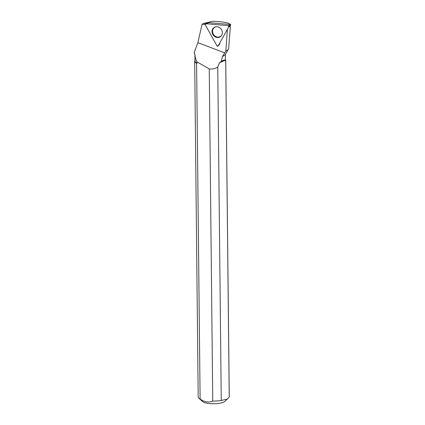 <?xml version="1.0" encoding="UTF-8"?>
<svg xmlns="http://www.w3.org/2000/svg" width="425" height="425" viewBox="0 0 425 425"><rect width="100%" height="100%" fill="white"/><g stroke="black" fill="none" stroke-linecap="round" stroke-linejoin="round"><path stroke-width="0.64" d="M205.875 23.731A0.77 0.685 -124 0 0 205.286 24.793L216.931 45.82A0.77 0.685 -124 0 0 218.168 45.927L228.783 26.796A0.77 0.685 -124 0 0 228.135 25.628L205.875 23.731L209.105 22.69L230.802 24.544L229.766 26.408M230.802 24.544L228.783 26.796M221.595 29.808A5.583 4.962 -124 0 0 214.662 27.152A5.583 4.962 -124 0 0 212.792 34.425A5.583 4.962 -124 0 0 220.846 36.322A5.583 4.962 -124 0 0 221.595 29.808M230.286 27.163L228.687 48.392A18.61 5.132 179.4 0 1 228.443 49.125L225.176 54.612A15.242 4.202 179.4 0 1 222.434 56.44L221.282 61.391C223.598 60.084 224.958 59.686 225.362 60.185L219.481 62.788L221.282 61.391M225.383 54.267L225.452 60.626A15.242 4.202 179.4 0 1 225.367 61.072L225.362 60.185M222.434 56.44L224.756 52.886L197.885 42.654L194.198 52.509L194.969 54.634C195.128 57.449 195.84 59.898 197.11 61.97L197.12 63.065A15.242 4.202 179.4 0 1 194.969 60.945L194.9 54.506M206.146 23.577L203.798 23.433L202.087 24.193L205.19 24.512M228.443 49.125A18.61 5.132 179.4 0 1 225.85 51.037L224.756 52.886M227.407 29.426L225.85 51.037M197.885 42.654L202.087 24.193M197.11 61.97L209.259 68.903C212.426 69.328 215.257 68.701 217.754 67.028L219.481 62.788M230.302 26.977L230.26 25.516M203.798 23.433L212.792 21.25C223.21 21.718 229.038 22.796 230.281 24.485L230.244 24.496M194.198 52.509L194.204 53.045M229.277 26.802L230.244 25.649M225.447 60.079A15.534 4.282 179.4 0 1 225.744 60.903A15.534 4.282 179.4 0 1 225.712 61.2L229.224 396.939A15.534 4.282 -0.6 0 0 229.261 396.637L225.744 60.903M209.259 68.903L212.739 401.083A15.534 4.282 -0.6 0 0 221.25 400.478L217.754 67.028M197.12 63.065L196.594 63.261A15.534 4.282 179.4 0 1 194.677 61.227A15.534 4.282 179.4 0 1 194.963 60.398M194.677 61.227L198.193 396.966A15.534 4.282 -0.6 0 0 198.857 398.188A15.534 4.282 -0.6 0 0 200.111 398.995L196.594 63.261M225.712 61.2L225.367 61.072M198.857 398.188L202.619 401.577A11.645 3.209 -0.6 0 0 213.802 403.75A11.645 3.209 -0.6 0 0 224.931 401.343L227.343 399.075L221.25 400.478M229.224 396.939L227.338 399.075M212.739 401.083C208.558 402.788 204.345 402.092 200.111 398.995M221.887 34.893A5.382 4.787 56 0 1 221.053 35.944A5.382 4.787 56 0 1 215.645 36.465A5.382 4.787 56 0 1 212.548 31.376A5.382 4.787 56 0 1 215.087 27.104A5.382 4.787 56 0 1 216.362 26.727M205.286 24.793L216.931 45.82L218.168 45.927L228.783 26.796L228.135 25.628L205.875 23.731L205.286 24.793M218.168 45.927L219.922 43.892M228.135 25.628L230.536 24.767M213.398 28.528A5.482 4.877 56 0 1 214.965 27.025M221.08 36.093A5.482 4.877 56 0 1 219.082 36.98M221.303 35.711A5.328 4.739 -124 0 0 221.611 35.403L221.053 35.944M215.401 26.956L215.788 26.796A5.328 4.739 -124 0 0 215.401 26.956L215.087 27.104M208.277 22.865L205.61 23.758M230.313 26.462L230.302 25.442M194.198 52.594L194.204 53.109"/></g></svg>
